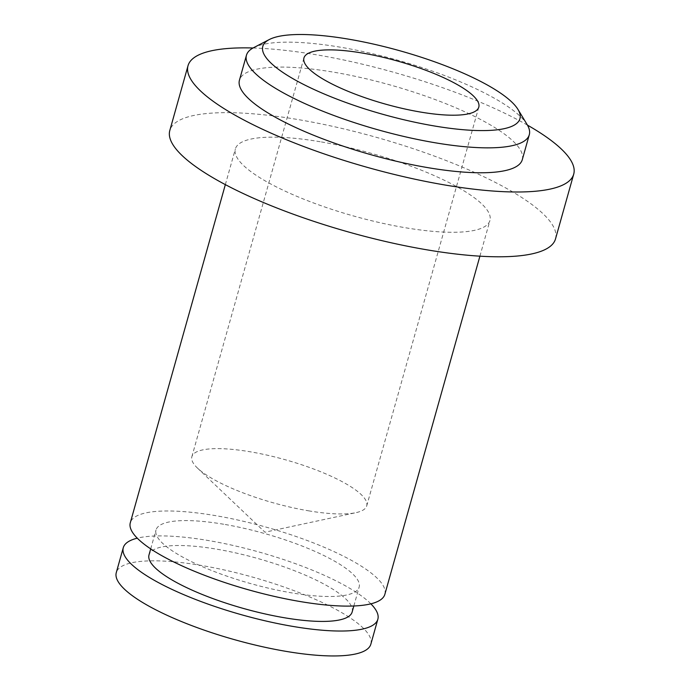 <?xml version="1.0" encoding="UTF-8"?>
<svg xmlns="http://www.w3.org/2000/svg" width="690" height="690" viewBox="0 0 690 690"><rect width="100%" height="100%" fill="white"/><g stroke="black" fill="none" stroke-linecap="round" stroke-linejoin="round"><path stroke-width="0.52" stroke-dasharray="3.45 2.59" d="M308.473 510.807A90.813 22.365 15.7 0 0 355.954 512.661A90.813 22.365 15.7 0 0 366.718 505.865A90.813 22.365 15.7 0 0 250.108 451.769A90.813 22.365 15.7 0 0 191.863 456.711A90.813 22.365 15.7 0 0 197.513 468.122A90.813 22.365 15.7 0 0 308.473 510.807M253.575 47.705A146.901 36.182 -164.3 0 1 340.662 47.248A146.901 36.182 -164.3 0 1 527.143 124.605M522.287 159.683A146.901 36.182 15.7 0 0 333.658 72.174A146.901 36.182 15.7 0 0 239.439 80.178M527.436 125.114A200.324 49.335 15.7 0 0 316.494 54.803A200.324 49.335 15.7 0 0 253.058 47.989M555.502 238.93A200.324 49.335 15.7 0 0 298.278 119.603A200.324 49.335 15.7 0 0 169.8 130.513M384.856 594.323A132.213 32.559 15.7 0 0 215.09 515.568A132.213 32.559 15.7 0 0 130.298 522.77M320.169 141.743A132.213 32.559 15.7 0 0 235.368 148.945A132.213 32.559 15.7 0 0 405.142 227.7A132.213 32.559 15.7 0 0 489.935 220.498A132.213 32.559 15.7 0 0 320.169 141.743M352.142 612.013A105.501 25.979 15.7 0 0 216.669 549.171A105.501 25.979 15.7 0 0 149.006 554.915M223.672 524.245A105.501 25.979 15.7 0 0 156.009 529.998A105.501 25.979 15.7 0 0 291.482 592.839A105.501 25.979 15.7 0 0 359.145 587.095A105.501 25.979 15.7 0 0 223.672 524.245M370.849 644.167A132.213 32.559 15.7 0 0 201.083 565.412A132.213 32.559 15.7 0 0 116.282 572.614M370.866 603.836A132.213 32.559 15.7 0 0 208.087 540.486A132.213 32.559 15.7 0 0 137.284 538.174M366.718 505.865L478.8 107.123M197.513 468.122L264.977 532.206L355.954 512.661M225.345 184.627L235.368 148.945M150.696 548.886L156.009 529.998M353.832 605.984L359.145 587.095M479.904 256.18L489.935 220.498M191.863 456.711L303.945 57.969"/><path stroke-width="1.03" d="M420.555 112.065A90.813 22.365 15.7 0 0 478.8 107.123A90.813 22.365 15.7 0 0 362.19 53.026A90.813 22.365 15.7 0 0 303.945 57.969A90.813 22.365 15.7 0 0 420.555 112.065M348.459 39.132A133.55 32.887 15.7 0 0 269.29 39.546A133.55 32.887 15.7 0 0 300.857 83.024A133.55 32.887 15.7 0 0 434.286 125.96A133.55 32.887 15.7 0 0 517.983 109.451A133.55 32.887 15.7 0 0 348.459 39.132M517.983 109.451L527.143 124.605A146.901 36.182 -164.3 0 1 529.29 134.757A146.901 36.182 -164.3 0 1 435.079 142.761A146.901 36.182 -164.3 0 1 246.451 55.252A146.901 36.182 -164.3 0 1 253.575 47.705L269.29 39.546M246.451 55.252L239.439 80.178A146.901 36.182 15.7 0 0 428.076 167.679A146.901 36.182 15.7 0 0 522.287 159.683L529.29 134.757M253.058 47.989A200.324 49.335 15.7 0 0 188.016 65.723A200.324 49.335 15.7 0 0 445.24 185.049A200.324 49.335 15.7 0 0 573.718 174.139A200.324 49.335 15.7 0 0 527.436 125.114M188.016 65.723L169.8 130.513A200.324 49.335 15.7 0 0 427.024 249.84A200.324 49.335 15.7 0 0 555.502 238.93L573.718 174.139M225.345 184.627L130.298 522.77A132.213 32.559 15.7 0 0 300.064 601.525A132.213 32.559 15.7 0 0 384.856 594.323L479.904 256.18M150.696 548.886L149.006 554.915A105.501 25.979 15.7 0 0 284.47 617.766A105.501 25.979 15.7 0 0 352.142 612.013L353.832 605.984M137.284 538.174A132.213 32.559 15.7 0 0 123.286 547.688L116.282 572.614A132.213 32.559 15.7 0 0 286.048 651.369A132.213 32.559 15.7 0 0 370.849 644.167L377.853 619.241A132.213 32.559 15.7 0 0 370.866 603.836M123.286 547.688A132.213 32.559 15.7 0 0 293.06 626.451A132.213 32.559 15.7 0 0 377.853 619.241"/></g></svg>
